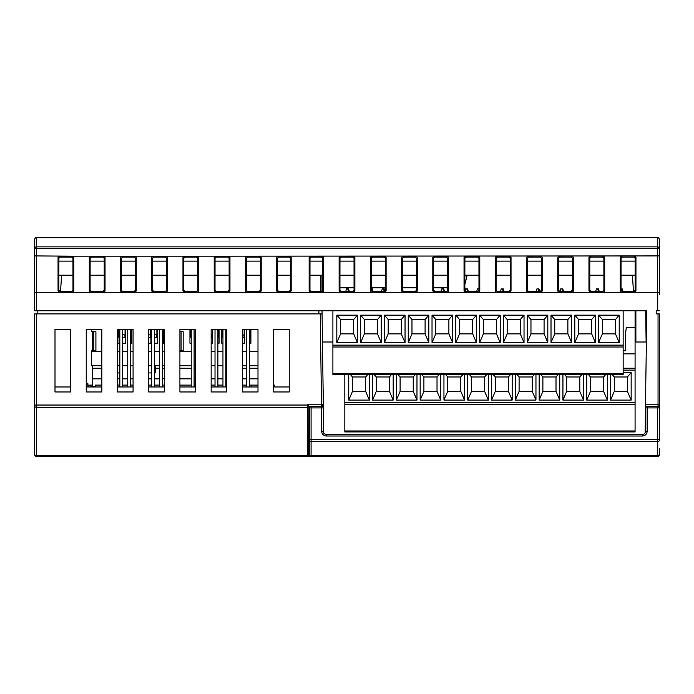 <?xml version="1.0" encoding="UTF-8"?>
<svg xmlns="http://www.w3.org/2000/svg" width="694" height="694" viewBox="0 0 694 694"><rect width="100%" height="100%" fill="white"/><g stroke="black" fill="none" stroke-linecap="round" stroke-linejoin="round"><path stroke-width="1.04" d="M344.831 374.482L344.831 431.946L635.079 431.946L635.079 353.871L623.151 353.871M623.151 310.773L623.151 347L332.903 347L332.903 374.482L623.151 374.482L623.151 347L332.903 347L332.903 310.773M571.622 342.628L571.622 315.145L551.01 315.145L551.01 342.628L571.622 342.628L567.874 333.883L567.874 319.518L571.622 315.145M595.417 315.145L574.806 315.145L574.806 342.628L595.417 342.628L595.417 315.145L591.67 319.518L578.553 319.518L574.806 315.145M500.227 342.628L500.227 315.145L479.615 315.145L479.615 342.628L500.227 342.628L496.479 333.883L496.479 319.518L500.227 315.145M547.826 315.145L527.214 315.145L527.214 342.628L547.826 342.628L547.826 315.145L544.079 319.518L530.962 319.518L527.214 315.145M524.031 315.145L503.419 315.145L503.419 342.628L524.031 342.628L524.031 315.145L520.283 319.518L507.167 319.518L503.419 315.145M428.84 342.628L428.84 315.145L408.228 315.145L408.228 342.628L428.84 342.628L425.092 333.883L425.092 319.518L428.84 315.145M476.431 315.145L455.819 315.145L455.819 342.628L476.431 342.628L476.431 315.145L472.683 319.518L459.567 319.518L455.819 315.145M452.635 315.145L432.024 315.145L432.024 342.628L452.635 342.628L452.635 315.145L448.888 319.518L435.771 319.518L432.024 315.145M405.044 315.145L384.433 315.145L384.433 342.628L405.044 342.628L405.044 315.145L401.297 319.518L388.18 319.518L384.433 315.145M381.24 315.145L360.628 315.145L360.628 342.628L381.24 342.628L381.24 315.145L377.493 319.518L364.376 319.518L360.628 315.145M619.213 342.628L619.213 315.145L598.601 315.145L598.601 342.628L619.213 342.628L615.465 333.883L615.465 319.518L619.213 315.145M336.833 315.145L336.833 342.628L357.445 342.628L357.445 315.145L336.833 315.145L340.581 319.518L353.697 319.518L357.445 315.145M635.079 310.773L635.079 353.871M625.546 350.748L623.151 350.748L625.546 350.748L625.546 333.883L626.266 327.637L635.079 327.637M635.079 404.463L344.831 404.463M348.761 374.482L348.761 400.091L369.373 400.091L369.373 374.482M396.361 374.482L396.361 400.091L416.973 400.091L416.973 374.482M467.747 374.482L467.747 400.091L488.359 400.091L488.359 374.482M539.143 374.482L539.143 400.091L559.754 400.091L559.754 374.482M610.538 374.482L610.538 400.091L631.15 400.091L631.15 372.609L623.151 372.609M562.938 374.482L562.938 400.091L583.55 400.091L583.55 374.482M586.734 374.482L586.734 400.091L607.345 400.091L607.345 374.482M491.552 374.482L491.552 400.091L512.163 400.091L512.163 374.482M515.347 374.482L515.347 400.091L535.959 400.091L535.959 374.482M420.156 374.482L420.156 400.091L440.768 400.091L440.768 374.482M443.952 374.482L443.952 400.091L464.564 400.091L464.564 374.482M372.565 374.482L372.565 400.091L393.177 400.091L393.177 374.482M623.151 368.236L635.079 368.236M356.352 374.482L337.926 374.482L356.352 374.482M618.12 374.482L599.694 374.482L618.12 374.482M380.147 374.482L361.721 374.482L380.147 374.482M403.951 374.482L385.526 374.482L403.951 374.482M451.542 374.482L433.117 374.482L451.542 374.482M475.338 374.482L456.912 374.482L475.338 374.482M427.747 374.482L409.321 374.482L427.747 374.482M522.938 374.482L504.512 374.482L522.938 374.482M546.733 374.482L528.308 374.482L546.733 374.482M499.133 374.482L480.708 374.482L499.133 374.482M594.324 374.482L575.899 374.482L594.324 374.482M570.529 374.482L552.103 374.482L570.529 374.482M350.375 374.482L352.509 376.981L365.625 376.981L367.768 374.482M348.761 400.091L352.509 391.347L352.509 376.981M352.509 391.347L365.625 391.347L365.625 376.981M365.625 391.347L369.373 400.091M397.966 374.482L400.108 376.981L413.225 376.981L415.368 374.482M396.361 400.091L400.108 391.347L400.108 376.981M400.108 391.347L413.225 391.347L413.225 376.981M413.225 391.347L416.973 400.091M469.361 374.482L471.495 376.981L484.612 376.981L486.754 374.482M467.747 400.091L471.495 391.347L471.495 376.981M471.495 391.347L484.612 391.347L484.612 376.981M484.612 391.347L488.359 400.091M540.747 374.482L542.89 376.981L556.007 376.981L558.149 374.482M539.143 400.091L542.89 391.347L542.89 376.981M542.89 391.347L556.007 391.347L556.007 376.981M556.007 391.347L559.754 400.091M612.143 374.482L614.285 376.981L627.402 376.981L631.15 372.609M610.538 400.091L614.285 391.347L614.285 376.981M614.285 391.347L627.402 391.347L627.402 376.981M627.402 391.347L631.15 400.091M564.543 374.482L566.686 376.981L579.802 376.981L581.945 374.482M562.938 400.091L566.686 391.347L566.686 376.981M566.686 391.347L579.802 391.347L579.802 376.981M579.802 391.347L583.55 400.091M588.347 374.482L590.481 376.981L603.598 376.981L605.741 374.482M586.734 400.091L590.481 391.347L590.481 376.981M590.481 391.347L603.598 391.347L603.598 376.981M603.598 391.347L607.345 400.091M493.156 374.482L495.299 376.981L508.416 376.981L510.558 374.482M491.552 400.091L495.299 391.347L495.299 376.981M495.299 391.347L508.416 391.347L508.416 376.981M508.416 391.347L512.163 400.091M516.952 374.482L519.095 376.981L532.211 376.981L534.354 374.482M515.347 400.091L519.095 391.347L519.095 376.981M519.095 391.347L532.211 391.347L532.211 376.981M532.211 391.347L535.959 400.091M421.761 374.482L423.904 376.981L437.02 376.981L439.163 374.482M420.156 400.091L423.904 391.347L423.904 376.981M423.904 391.347L437.02 391.347L437.02 376.981M437.02 391.347L440.768 400.091M445.557 374.482L447.699 376.981L460.816 376.981L462.959 374.482M443.952 400.091L447.699 391.347L447.699 376.981M447.699 391.347L460.816 391.347L460.816 376.981M460.816 391.347L464.564 400.091M374.17 374.482L376.313 376.981L389.429 376.981L391.572 374.482M372.565 400.091L376.313 391.347L376.313 376.981M376.313 391.347L389.429 391.347L389.429 376.981M389.429 391.347L393.177 400.091M34.7 294.785L34.7 310.773L646.808 310.773L645.099 432.943M318.893 313.896L318.893 310.773M659.3 323.265L659.3 335.757L659.3 313.896L656.177 313.896L656.177 310.773L657.739 310.773L657.739 292.287L197.512 292.287L198.727 291.012L197.911 290.196L197.885 258.298L196.636 257.058L185.064 257.058L183.815 258.298L183.789 290.196L185.038 291.445L196.662 291.445L197.911 290.196L196.662 291.445L197.512 292.287L36.261 292.287L34.7 292.556L34.7 310.773M229.957 291.012L229.141 290.196L229.115 258.298L227.866 257.058L216.294 257.058L215.045 258.298L215.019 290.196L216.268 291.445L227.892 291.445L229.141 290.196L227.892 291.445L228.742 292.287L229.957 291.012L229.957 257.457L228.742 256.181L659.3 255.913L659.3 294.785M261.187 291.012L260.371 290.196L260.345 258.298L259.096 257.058L247.524 257.058L246.275 258.298L246.249 290.196L247.498 291.445L259.122 291.445L260.371 290.196L259.122 291.445L259.972 292.287L261.187 291.012L261.187 257.457L259.972 256.181L259.096 257.058M73.807 291.012L72.991 290.196L72.965 258.298L71.716 257.058L60.144 257.058L58.895 258.298L58.869 290.196L60.118 291.445L71.742 291.445L72.991 290.196L71.742 291.445L72.592 292.287L73.807 291.012L73.807 257.457L72.592 256.181L228.742 256.181L227.866 257.058M105.037 291.012L104.221 290.196L104.195 258.298L102.946 257.058L91.374 257.058L90.125 258.298L90.099 290.196L91.348 291.445L102.972 291.445L104.221 290.196L102.972 291.445L103.822 292.287L105.037 291.012L105.037 257.457L103.822 256.181L102.946 257.058M136.267 291.012L135.451 290.196L135.425 258.298L134.176 257.058L122.604 257.058L121.355 258.298L121.329 290.196L122.578 291.445L134.202 291.445L135.451 290.196L134.202 291.445L135.052 292.287L136.267 291.012L136.267 257.457L135.052 256.181L134.176 257.058M167.497 291.012L166.681 290.196L166.655 258.298L165.406 257.058L153.834 257.058L152.585 258.298L152.559 290.196L153.808 291.445L165.432 291.445L166.681 290.196L165.432 291.445L166.282 292.287L167.497 291.012L167.497 257.457L166.282 256.181L165.406 257.058M289.068 257.058L278.754 257.058L277.505 258.298L277.479 290.196L278.728 291.445L289.103 291.445L290.344 290.196L290.318 258.298L289.068 257.058L289.945 256.181L291.168 257.457L291.168 291.012L289.945 292.287L289.103 291.445M385.291 290.196L385.265 258.298L384.016 257.058L372.444 257.058L371.195 258.298L371.169 290.196L372.418 291.445L384.042 291.445L385.291 290.196L386.107 291.012L384.892 292.287L384.042 291.445M352.786 257.058L341.214 257.058L339.965 258.298L339.939 290.196L341.188 291.445L352.812 291.445L354.061 290.196L354.035 258.298L352.786 257.058L353.662 256.181L354.877 257.457L354.877 291.012L353.662 292.287L352.812 291.445M604.717 291.012L603.901 290.196L603.875 258.298L602.626 257.058L591.054 257.058L589.805 258.298L589.779 290.196L591.028 291.445L602.652 291.445L603.901 290.196L602.652 291.445L603.502 292.287L604.717 291.012L604.717 257.457L603.502 256.181L602.626 257.058M635.131 290.196L635.105 258.298L633.856 257.058L622.284 257.058L621.035 258.298L621.009 290.196L622.258 291.445L633.882 291.445L635.131 290.196L635.947 291.012L634.732 292.287L633.882 291.445M508.962 291.445L509.812 292.287L511.027 291.012L510.211 290.196L510.185 258.298L508.936 257.058L497.364 257.058L496.115 258.298L496.089 290.196L497.338 291.445L508.962 291.445L510.211 290.196L508.962 291.445L504.044 291.445L503.28 288.912L502.482 288.912L503.237 291.445M542.257 291.012L541.441 290.196L541.415 258.298L540.166 257.058L528.594 257.058L527.345 258.298L527.319 290.196L528.568 291.445L540.192 291.445L541.441 290.196L540.192 291.445L541.042 292.287L542.257 291.012L542.257 257.457L541.042 256.181L540.166 257.058M572.671 290.196L572.645 258.298L571.396 257.058L559.824 257.058L558.575 258.298L558.549 290.196L559.798 291.445L571.422 291.445L572.671 290.196L573.487 291.012L572.272 292.287L571.422 291.445L572.663 288.912M415.246 257.058L403.674 257.058L402.425 258.298L402.399 290.196L403.648 291.445L415.272 291.445L416.521 290.196L416.495 258.298L415.246 257.058L416.122 256.181L417.337 257.457L417.337 291.012L416.122 292.287L415.272 291.445M447.751 290.196L447.725 258.298L446.476 257.058L434.904 257.058L433.655 258.298L433.629 290.196L434.878 291.445L446.502 291.445L447.751 290.196L448.567 291.012L447.352 292.287L446.502 291.445M478.981 290.196L478.955 258.298L477.706 257.058L466.134 257.058L464.885 258.298L464.859 290.196L466.108 291.445L477.732 291.445L478.981 290.196L479.797 291.012L478.582 292.287L477.732 291.445M309.992 258.298L309.966 290.196L311.207 291.445L321.582 291.445L322.831 290.196L322.805 258.298L321.556 257.058L311.242 257.058L309.992 258.298L309.142 257.457L310.365 256.181L311.242 257.058M646.114 342.003L645.706 310.773M322.016 310.773L323.335 405.279M645.481 405.947L645.498 404.498M657.739 310.773L659.3 310.773M632.442 275.171L633.431 291.445M635.114 275.171L621.026 275.171M603.884 275.171L589.796 275.171M572.654 275.171L558.566 275.171M541.424 275.171L527.336 275.171M510.194 275.171L496.106 275.171M478.964 275.171L464.876 275.171M447.734 275.171L433.646 275.171M416.504 275.171L402.416 275.171M385.274 275.171L371.186 275.171M354.044 275.171L339.956 275.171M322.814 275.171L309.975 275.171M290.335 275.171L277.496 275.171M260.354 275.171L246.266 275.171M229.124 275.171L215.036 275.171M197.894 275.171L183.806 275.171M166.664 275.171L152.576 275.171M135.434 275.171L121.346 275.171M104.204 275.171L90.116 275.171M72.974 275.171L58.886 275.171M321.99 275.171L321.999 291.376M273.609 385.101L274.581 385.101L274.555 386.974M322.849 406.84A1.813 1.284 179.2 0 0 323.343 405.947L322.059 313.896L320.246 313.896L321.513 404.776L323.326 404.498L321.513 406.337L308.891 406.337L307.65 404.776L321.513 404.776L321.704 406.337A1.562 1.562 -90 0 1 323.265 407.899L323.265 431.321A3.123 3.123 0 0 0 326.388 434.444L642.436 434.444A3.123 3.123 0 0 0 645.559 431.321L645.559 407.899A1.562 1.562 0 0 1 647.12 406.337L657.739 406.337A1.562 1.562 -90 0 1 659.3 407.899L659.3 313.896M308.613 455.854L308.899 406.38A1.249 0.885 180 0 1 307.65 407.248L36.261 407.248A1.562 1.102 180 0 1 34.7 406.146L34.7 313.896L320.246 313.896M101.845 365.738L92.632 365.738L92.632 385.101L86.23 385.101M164.305 385.101L162.37 385.101M159.499 385.101L154.432 385.101M151.561 385.101L148.69 385.101M133.075 385.101L130.637 385.101M127.765 385.101L122.708 385.101M119.836 385.101L117.46 385.101M101.845 385.101L95.286 385.101L95.286 386.662L90.914 386.662L90.914 385.101M179.92 385.101L191.223 385.101M194.094 385.101L195.535 385.101M211.15 385.101L215.019 385.101M217.899 385.101L222.956 385.101M225.828 385.101L226.764 385.101M242.38 385.101L246.752 385.101M249.623 385.101L257.995 385.101M60.569 291.445L61.558 275.171M320.697 291.445L320.715 275.18M320.559 291.445L320.463 275.206M151.743 291.012L152.958 292.287L153.808 291.445L152.559 290.196L151.743 291.012L151.743 257.457L152.958 256.181L153.834 257.058M120.513 291.012L121.728 292.287L122.578 291.445L121.329 290.196L120.513 291.012L120.513 257.457L121.728 256.181L122.604 257.058M89.283 291.012L90.498 292.287L91.348 291.445L90.099 290.196L89.283 291.012L89.283 257.457L90.498 256.181L91.374 257.058M245.433 291.012L246.648 292.287L247.498 291.445L246.249 290.196L245.433 291.012L245.433 257.457L246.648 256.181L247.524 257.058M214.203 291.012L215.418 292.287L216.268 291.445L215.019 290.196L214.203 291.012L214.203 257.457L215.418 256.181L216.294 257.058M182.973 291.012L184.188 292.287L185.038 291.445L183.789 290.196L182.973 291.012L182.973 257.457L184.188 256.181L185.064 257.058M276.663 291.012L277.878 292.287L278.728 291.445L277.479 290.196L276.663 291.012L276.663 257.457L277.878 256.181L278.754 257.058M502.482 288.912L501.233 288.912L500.469 291.445L497.355 291.445L496.089 290.196L495.273 291.012L495.273 257.457L496.488 256.181L497.364 257.058M447.743 287.802L433.637 287.802M416.513 287.802L402.407 287.802M385.283 287.802L371.177 287.802M354.053 287.802L339.947 287.802M467.218 275.171L464.867 284.401M557.733 291.012L558.948 292.287L559.798 291.445L558.549 290.196L557.733 291.012L557.733 257.457L558.948 256.181L559.824 257.058M588.963 291.012L590.178 292.287L591.028 291.445L589.779 290.196L588.963 291.012L588.963 257.457L590.178 256.181L591.054 257.058M527.319 290.196L526.503 291.012L527.718 292.287L528.568 291.445L527.744 291.124L527.327 289.728M635.886 342.003L635.886 310.773M34.7 239.257L34.7 255.913L34.7 239.257A1.562 1.562 0 0 1 36.261 237.695L657.739 237.695L36.261 237.712A1.562 1.544 180 0 0 34.7 239.257L34.7 264.241L34.7 239.257A1.562 1.562 0 0 1 36.261 237.695L36.261 246.882L657.739 246.882A1.562 1.544 0 0 1 659.3 248.426L659.3 239.257A1.562 1.544 180 0 0 657.739 237.712A1.562 1.562 0 0 1 659.3 239.257L659.3 255.913M36.261 237.695L127.722 237.695M129.457 237.695L128.442 237.695M127.965 237.695L127.245 237.695M502.725 237.695L191.301 237.695M190.798 237.695L189.8 237.695M504.217 237.695L503.202 237.695M659.3 248.426L657.739 248.426L657.739 237.695L566.061 237.695M565.558 237.695L564.56 237.695M512.675 237.695L511.331 237.695M557.429 237.695L556.883 237.695M182.669 237.695L182.123 237.695M136.571 237.695L137.915 237.695M71.716 257.058L72.592 256.181L34.7 255.913L34.7 292.556M311.207 291.445L310.365 292.287L309.142 291.012L309.142 257.457M659.3 450.094L659.3 455.056L659.3 450.094M657.739 406.337L657.739 407.899L659.3 407.899L659.3 440.499A1.562 1.102 180 0 1 657.739 441.601L657.739 407.899L645.559 407.899A1.562 1.562 0 0 1 647.12 406.337L647.12 431.321A4.685 4.685 0 0 1 642.436 436.006L326.388 436.006L326.388 434.444M321.912 456.305L36.261 456.305A1.562 1.562 0 0 1 34.7 454.744L34.7 454.284A1.562 1.102 0 0 0 36.261 455.394L307.65 455.394A1.249 0.885 0 0 0 308.899 454.509L308.899 455.056A1.249 1.249 0 0 1 307.65 456.305L308.188 456.184M659.3 455.056A1.249 1.249 0 0 1 658.051 456.305L645.125 456.305M34.7 406.146L34.7 454.284M273.609 391.971L273.609 329.511L289.224 329.511L289.224 391.971L273.609 391.971M242.38 391.971L242.38 329.511L257.995 329.511L257.995 391.971L242.38 391.971M211.15 391.971L211.15 329.511L226.764 329.511L226.764 391.971L211.15 391.971M179.92 391.971L179.92 329.511L195.535 329.511L195.535 391.971L179.92 391.971M148.69 391.971L148.69 329.511L164.305 329.511L164.305 391.971L148.69 391.971M117.46 391.971L117.46 329.511L133.075 329.511L133.075 391.971L117.46 391.971M86.23 391.971L86.23 329.511L101.845 329.511L101.845 391.971L86.23 391.971M55 391.971L55 329.511L70.615 329.511L70.615 391.971L55 391.971M323.265 431.321L321.704 431.321L321.704 406.337A1.562 1.562 -90 0 1 323.265 407.899L311.086 407.899L311.086 439.397L309.524 439.397L309.524 454.744L309.524 407.899A1.562 1.562 0 0 1 311.086 406.337L311.086 407.899L309.524 407.899A1.562 1.562 0 0 1 311.086 406.337M659.3 405.088A1.249 1.249 76.8 0 1 658.051 406.337L658.051 404.776L645.498 404.776L645.472 406.337L658.051 406.337L645.472 406.337M659.3 448.766L659.3 454.744A1.562 1.562 -100.7 0 1 657.739 456.305L311.086 456.305A1.562 1.562 99.9 0 1 309.524 454.744A1.562 1.562 99.9 0 0 311.086 456.305L311.086 455.394L657.739 455.394L657.739 441.601L311.086 441.601L311.086 455.394A1.562 1.102 0 0 1 309.524 454.284M646.374 342.003L635.079 342.003M332.903 342.003L322.45 342.003M308.899 455.056A1.249 1.249 0 0 1 307.65 456.305L319.223 456.305M659.3 398.217L659.3 335.757M37.823 313.896L37.823 310.773M658.068 237.73A1.562 1.562 0 0 1 659.3 239.257A1.562 1.562 0 0 0 658.068 237.73A1.562 1.562 0 0 1 658.181 237.756M502.005 237.712L502.482 237.695M60.118 291.445L59.268 292.287L58.053 291.012L58.053 257.457L59.268 256.181L60.144 257.058M198.727 291.012L198.727 257.457L197.512 256.181L196.636 257.058M321.556 257.058L322.432 256.181L323.647 257.457L323.647 291.012L322.432 292.287L321.582 291.445M341.188 291.445L340.338 292.287L339.123 291.012L339.123 257.457L340.338 256.181L341.214 257.058M372.418 291.445L371.568 292.287L370.353 291.012L370.353 257.457L371.568 256.181L372.444 257.058M386.107 291.012L386.107 257.457L384.892 256.181L384.016 257.058M403.648 291.445L402.798 292.287L401.583 291.012L401.583 257.457L402.798 256.181L403.674 257.058M434.878 291.445L434.028 292.287L432.813 291.012L432.813 257.457L434.028 256.181L434.904 257.058M448.567 291.012L448.567 257.457L447.352 256.181L446.476 257.058M466.108 291.445L465.258 292.287L464.043 291.012L464.043 257.457L465.258 256.181L466.134 257.058M479.797 291.012L479.797 257.457L478.582 256.181L477.706 257.058M497.338 291.445L496.488 292.287L495.273 291.012M511.027 291.012L511.027 257.457L509.812 256.181L508.936 257.058M526.503 291.012L526.503 257.457L527.718 256.181L528.594 257.058M573.487 291.012L573.487 257.457L572.272 256.181L571.396 257.058M622.258 291.445L621.408 292.287L620.193 291.012L620.193 257.457L621.408 256.181L622.284 257.058M635.947 291.012L635.947 257.457L634.732 256.181L633.856 257.058M36.261 310.773L36.261 248.426L34.7 248.426A1.562 1.544 -0 0 1 36.261 246.882L36.261 248.426L657.739 248.426L657.739 292.287L659.3 292.556M91.322 331.697L91.322 329.511L91.322 331.697L92.632 331.697L92.632 350.435L95.911 350.435L95.911 331.697L92.632 331.697M92.632 365.738L91.322 365.738L91.322 350.435L92.632 350.435M87.852 385.101L87.852 383.227L86.23 383.227M179.92 378.855L191.223 378.855M194.094 378.855L195.535 378.855M211.15 378.855L215.019 378.855M217.899 378.855L222.956 378.855M225.828 378.855L226.764 378.855M242.38 378.855L246.752 378.855M249.623 378.855L257.995 378.855M179.92 350.435L181.073 350.435L181.073 331.697L179.92 331.697M179.92 351.372L191.223 351.372M194.094 351.372L195.535 351.372M211.15 351.372L215.019 351.372M217.899 351.372L222.956 351.372M225.828 351.372L226.764 351.372M242.38 351.372L246.752 351.372M249.623 351.372L257.995 351.372M179.92 365.738L191.223 365.738M194.094 365.738L195.535 365.738M211.15 365.738L215.019 365.738M217.899 365.738L222.956 365.738M225.828 365.738L226.764 365.738M242.38 365.738L246.752 365.738M249.623 365.738L257.995 365.738M212.676 329.511L212.676 343.252L211.15 343.252M219.052 329.511L219.052 343.252L217.899 343.252M221.802 329.511L221.802 343.252L222.956 343.252M244.531 329.511L244.531 343.252L242.38 343.252M250.907 329.511L250.907 343.252L249.623 343.252M257.995 350.435L257.995 331.697M181.073 331.697L183.164 331.697L183.164 350.435L181.073 350.435M189.948 329.511L189.948 343.252L191.223 343.252M242.38 334.82A1.44 1.371 -0 0 1 244.158 336.148A1.44 1.371 -0 0 1 242.38 337.475M249.623 334.872A1.44 1.371 -0 0 1 249.623 337.414M242.44 365.738L242.38 372.921M257.995 368.236L249.623 368.236M246.752 368.236L242.44 368.236M195.535 368.236L194.094 368.236M191.223 368.236L179.92 368.236M191.223 337.414A1.44 1.371 -0 0 1 191.223 334.872M222.956 337.362A1.44 1.371 -0 0 1 222.956 334.933M217.899 334.933A1.44 1.371 -0 0 1 217.899 337.362M211.15 334.803A1.44 1.371 -0 0 1 211.15 337.484M251.185 385.101L251.185 386.974M55 386.974L70.615 386.974M86.23 386.974L101.845 386.974M117.46 386.974L133.075 386.974M148.69 386.974L164.305 386.974M179.92 386.974L195.535 386.974M211.15 386.974L226.764 386.974M242.38 386.974L257.995 386.974M273.609 386.974L289.224 386.974M164.305 378.855L162.37 378.855M159.499 378.855L154.432 378.855M151.561 378.855L148.69 378.855M133.075 378.855L130.637 378.855M127.765 378.855L122.708 378.855M119.836 378.855L117.46 378.855M101.845 378.855L92.632 378.855M92.632 385.101L92.632 386.662M91.322 350.435L91.322 351.372L101.845 351.372M93.82 331.697L93.82 350.435M148.69 372.921L151.561 372.921M154.432 372.921L155.187 372.921L155.187 368.236L159.499 368.236M162.37 343.252L163.645 343.252L163.645 329.511M117.46 343.252L119.056 343.252L119.056 329.511M122.708 343.252L125.423 343.252L125.423 329.511M130.637 343.252L131.791 343.252L131.791 329.511M148.69 343.252L150.91 343.252L150.91 329.511M154.432 343.252L157.278 343.252L157.278 329.511M154.432 335.193A1.44 1.371 -0 0 1 156.905 336.148A1.44 1.371 -0 0 1 154.432 337.102M148.69 334.838A1.44 1.371 -0 0 1 150.529 336.148A1.44 1.371 -0 0 1 148.69 337.458M130.637 334.933A1.44 1.371 -0 0 1 130.637 337.362M122.708 335.081A1.44 1.371 -0 0 1 125.05 336.148A1.44 1.371 -0 0 1 122.708 337.206M117.46 334.794A1.44 1.371 -0 0 1 117.46 337.501M117.46 372.921L119.836 372.921M92.632 368.236L101.845 368.236M164.305 365.738L162.37 365.738M159.499 365.738L154.432 365.738M151.561 365.738L148.69 365.738M133.075 365.738L130.637 365.738M127.765 365.738L122.708 365.738M119.836 365.738L117.46 365.738M164.305 351.372L162.37 351.372M159.499 351.372L154.432 351.372M151.561 351.372L148.69 351.372M133.075 351.372L130.637 351.372M127.765 351.372L122.708 351.372M119.836 351.372L117.46 351.372M155.187 365.738L155.187 368.236M162.37 368.236L164.305 368.236M162.37 334.872A1.44 1.371 -0 0 1 162.37 337.414M623.03 291.445L622.266 288.912L621.468 288.912L622.223 291.445M621.017 288.912L621.468 288.912M595.66 291.445L596.415 288.912L598.471 288.912L599.226 291.445M597.664 288.912L598.428 291.445M559.937 291.445L560.691 288.912L562.747 288.912L563.502 291.445M561.94 288.912L562.704 291.445M536.132 291.445L536.896 288.912L538.943 288.912L539.706 291.445M538.145 288.912L538.9 291.445M478.973 288.912L478.973 289.892M464.963 290.699L465.501 288.912L467.556 288.912L468.311 291.445M466.75 288.912L467.513 291.445M476.674 291.445L477.429 288.912L478.678 288.912M440.95 291.445L441.705 288.912L443.761 288.912L444.516 291.445M442.954 288.912L443.718 291.445M381.483 291.445L382.247 288.912L384.294 288.912L384.936 291.055M345.759 291.445L346.514 288.912L348.57 288.912L349.325 291.445M371.177 288.912L372.366 288.912L373.12 291.445M371.559 288.912L372.322 291.437M347.763 288.912L348.527 291.445M383.496 288.912L384.25 291.428M551.01 315.145L554.758 319.518L567.874 319.518M551.01 342.628L554.758 333.883L567.874 333.883M554.758 333.883L554.758 319.518M595.417 342.628L591.67 333.883L591.67 319.518M574.806 342.628L578.553 333.883L591.67 333.883M578.553 333.883L578.553 319.518M479.615 315.145L483.362 319.518L496.479 319.518M479.615 342.628L483.362 333.883L496.479 333.883M483.362 333.883L483.362 319.518M547.826 342.628L544.079 333.883L544.079 319.518M527.214 342.628L530.962 333.883L544.079 333.883M530.962 333.883L530.962 319.518M524.031 342.628L520.283 333.883L520.283 319.518M503.419 342.628L507.167 333.883L520.283 333.883M507.167 333.883L507.167 319.518M408.228 315.145L411.976 319.518L425.092 319.518M408.228 342.628L411.976 333.883L425.092 333.883M411.976 333.883L411.976 319.518M476.431 342.628L472.683 333.883L472.683 319.518M455.819 342.628L459.567 333.883L472.683 333.883M459.567 333.883L459.567 319.518M452.635 342.628L448.888 333.883L448.888 319.518M432.024 342.628L435.771 333.883L448.888 333.883M435.771 333.883L435.771 319.518M405.044 342.628L401.297 333.883L401.297 319.518M384.433 342.628L388.18 333.883L401.297 333.883M388.18 333.883L388.18 319.518M381.24 342.628L377.493 333.883L377.493 319.518M360.628 342.628L364.376 333.883L377.493 333.883M364.376 333.883L364.376 319.518M598.601 315.145L602.349 319.518L615.465 319.518M598.601 342.628L602.349 333.883L615.465 333.883M602.349 333.883L602.349 319.518M336.833 342.628L340.581 333.883L340.581 319.518M340.581 333.883L353.697 333.883L353.697 319.518M353.697 333.883L357.445 342.628M332.903 345.126L623.151 345.126M344.831 430.974L635.079 430.974M344.831 402.589L635.079 402.589M635.079 370.11L623.151 370.11M332.903 373.511L623.151 373.511M58.895 261.135L72.965 261.135M90.125 261.135L104.195 261.135M121.355 261.135L135.425 261.135M152.585 261.135L166.655 261.135M183.815 261.135L197.885 261.135M215.045 261.135L229.115 261.135M246.275 261.135L260.345 261.135M277.505 261.135L290.326 261.135M309.984 261.135L322.805 261.135M339.965 261.135L354.035 261.135M371.195 261.135L385.265 261.135M402.425 261.135L416.495 261.135M433.655 261.135L447.725 261.135M464.885 261.135L478.955 261.135M496.115 261.135L510.185 261.135M527.345 261.135L541.415 261.135M558.575 261.135L572.645 261.135M589.805 261.135L603.875 261.135M621.035 261.135L635.105 261.135M291.168 291.012L290.344 290.196M290.318 258.298L291.168 257.457M659.3 404.776L658.051 404.776L658.051 313.896M307.65 456.305L307.65 404.776M34.7 405.044L36.261 405.044L36.261 456.305M36.261 313.896L36.261 405.044L307.893 405.044M321.513 406.337A1.813 1.813 0 0 0 322.988 405.582M323.022 405.53A1.813 1.813 0 0 0 323.326 404.498M659.3 406.372A1.249 0.885 180 0 1 658.988 406.953M657.739 422.958L657.739 426.055M321.704 431.321A4.685 4.685 0 0 0 326.388 436.006M309.524 440.499A1.562 1.102 180 0 0 311.086 441.601L311.086 439.397L659.3 439.397M657.739 456.305L657.739 455.394A1.562 1.102 -0 0 0 659.3 454.284M308.856 455.394L309.663 455.394M309.524 450.97L308.899 450.97M308.899 448.766L309.524 448.766M309.524 426.368L308.899 426.368M308.899 424.164L309.524 424.164M308.899 407.248L309.663 407.248M323.265 423.592A1.813 1.284 -0.8 0 0 323.578 422.854M642.436 436.006L642.436 434.444A3.123 3.123 0 0 0 645.559 431.321L647.12 431.321M58.053 257.457L58.895 258.298M58.869 290.196L58.053 291.012M72.965 258.298L73.807 257.457M89.283 257.457L90.125 258.298M104.195 258.298L105.037 257.457M120.513 257.457L121.355 258.298M135.425 258.298L136.267 257.457M151.743 257.457L152.585 258.298M166.655 258.298L167.497 257.457M182.973 257.457L183.815 258.298M197.885 258.298L198.727 257.457M214.203 257.457L215.045 258.298M229.115 258.298L229.957 257.457M245.433 257.457L246.275 258.298M260.345 258.298L261.187 257.457M276.663 257.457L277.505 258.298M309.966 290.196L309.142 291.012M322.805 258.298L323.647 257.457M339.123 257.457L339.965 258.298M339.939 290.196L339.123 291.012M354.877 291.012L354.061 290.196M354.035 258.298L354.877 257.457M370.353 257.457L371.195 258.298M371.169 290.196L370.353 291.012M385.265 258.298L386.107 257.457M401.583 257.457L402.425 258.298M402.399 290.196L401.583 291.012M417.337 291.012L416.521 290.196M416.495 258.298L417.337 257.457M432.813 257.457L433.655 258.298M433.629 290.196L432.813 291.012M447.725 258.298L448.567 257.457M464.043 257.457L464.885 258.298M464.859 290.196L464.043 291.012M478.955 258.298L479.797 257.457M495.273 257.457L496.115 258.298M510.185 258.298L511.027 257.457M526.503 257.457L527.345 258.298M541.415 258.298L542.257 257.457M557.733 257.457L558.575 258.298M572.645 258.298L573.487 257.457M588.963 257.457L589.805 258.298M603.875 258.298L604.717 257.457M620.193 257.457L621.035 258.298M621.009 290.196L620.193 291.012M635.105 258.298L635.947 257.457M323.647 291.012L322.831 290.196M308.899 406.372L308.899 454.509M566.755 237.695L566.287 237.695M565.176 237.695L564.283 237.695M191.995 237.695L191.527 237.695M190.416 237.695L189.523 237.695M128.832 237.695L129.717 237.695M503.592 237.695L504.477 237.695M511.218 237.695L511.704 237.695M555.747 237.695L556.709 237.695M557.542 237.695L557.056 237.695M513.013 237.695L512.051 237.695M138.253 237.695L137.291 237.695M136.458 237.695L136.944 237.695M180.987 237.695L181.949 237.695M182.782 237.695L182.296 237.695M244.158 329.511L244.158 336.148M250.534 329.511L250.534 336.148M190.321 329.511L190.321 336.148M222.175 329.511L222.175 336.148M218.679 329.511L218.679 336.148M212.303 329.511L212.303 336.148M88.103 386.974L88.103 385.101M156.905 329.511L156.905 336.148M150.529 329.511L150.529 336.148M131.418 329.511L131.418 336.148M125.05 329.511L125.05 336.148M118.674 329.511L118.674 336.148M163.272 329.511L163.272 336.148M222.956 329.511L222.956 386.974M225.828 329.511L225.828 386.974M191.223 329.511L191.223 386.974M194.094 329.511L194.094 386.974M246.752 329.511L246.752 386.974M249.623 329.511L249.623 386.974M215.019 329.511L215.019 386.974M217.899 329.511L217.899 386.974M151.561 329.511L151.561 386.974M154.432 329.511L154.432 386.974M119.836 329.511L119.836 386.974M122.708 329.511L122.708 386.974M159.499 329.511L159.499 386.974M162.37 329.511L162.37 386.974M127.765 329.511L127.765 386.974M130.637 329.511L130.637 386.974"/></g></svg>

